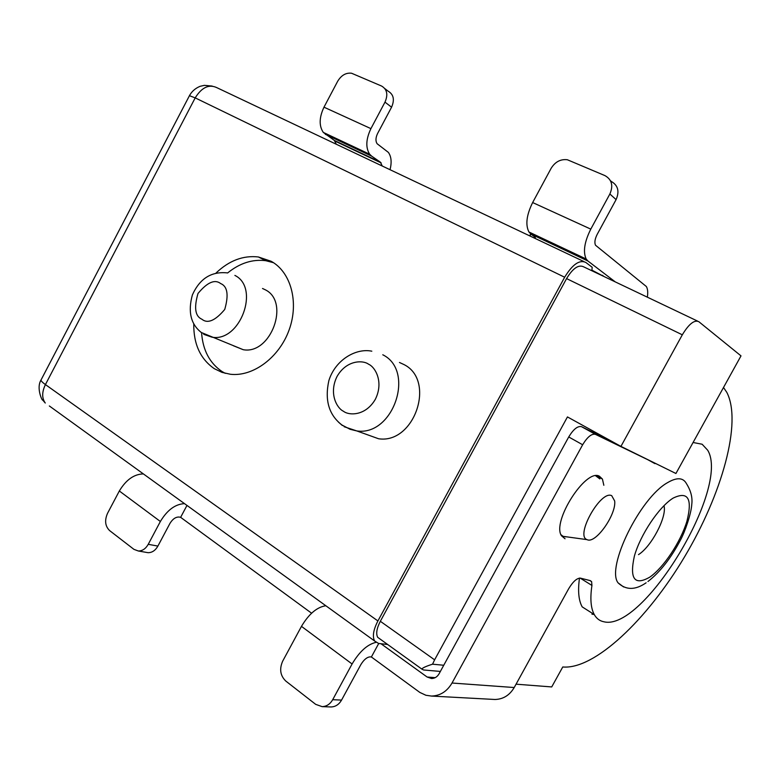 <?xml version="1.0" encoding="UTF-8"?>
<svg xmlns="http://www.w3.org/2000/svg" width="780" height="780" viewBox="0 0 780 780"><rect width="100%" height="100%" fill="white"/><g stroke="black" fill="none" stroke-linecap="round" stroke-linejoin="round"><path stroke-width="1.17" d="M365.05 433.904L378.583 438.76C414.492 444.269 436.166 380.289 403.874 364.514L399.467 362.476M193.762 323.768C193.508 344.029 200.353 358.995 214.276 368.657L221.978 372.372L230.402 374.264C253.139 376.925 279.328 357.445 289.165 329.794C299.179 302.192 290.891 272.005 271.157 261.281L258.375 256.971C243.243 255.226 229.135 260.569 216.05 273M201.591 332.806C202.858 350.24 209.674 363.148 222.027 371.514L225.274 373.357M262.519 288.483L265.337 289.809C290.267 301.977 270.884 354.764 243.272 349.713L233.483 345.793M387.65 644.485L378.602 643.461L374.615 640.994C372.255 636.49 373.357 629.811 377.91 620.948L564.652 277.231C572.462 264.42 579.52 259.496 585.829 262.45L592.186 267.277L591.864 270.748M605.017 277.017L591.913 270.153M602.511 275.818L602.784 275.32M273.478 262.685L265.765 260.695C252.457 259.038 239.743 263.133 227.624 272.961M595.676 475.8L599.849 478.93M565.832 536.864L563.072 536.338L561.005 534.729M611.725 495.69L614.679 500.984C616.492 514.283 596.008 543.572 587.418 539.809L586.96 539.624C575.006 535.655 600.815 489.801 611.725 495.69M380.338 621.289L566.572 278.596L682.315 334.805L620.938 446.394L567.45 416.93L434.616 659.831L380.338 621.289C376.701 628.378 375.814 633.721 377.705 637.328L380.299 639.2M697.476 321.048L583.489 266.76C578.428 264.43 572.793 268.378 566.572 278.596M723.508 387.485L726.823 392.389C742.287 422.282 721.997 494.198 684.518 556.92C647.156 619.7 594.555 669.854 562.76 666.978L551.723 686.936L516.058 684.177M620.938 446.394L675.928 473.499L741 355.875L698.812 321.682C694.346 319.634 688.847 324.012 682.315 334.805M443.752 665.252L432.539 664.19C426.173 666.217 422.584 667.836 421.795 669.055L423.511 669.971L440.378 671.434M432.539 664.19L434.616 659.831M647.956 581.5C660.065 572.13 670.946 558.226 680.608 539.809C684.938 531.784 691.236 513.815 691.792 504.212C692.62 497.465 690.846 490.61 686.458 483.649C683.153 477.506 676.845 477.175 667.543 482.654C640.107 497.767 605.982 567.45 618.053 582.835L623.571 586.94M664.111 506.171C666.734 517.501 651.261 546.702 638.498 554.629M493.184 699.387L494.998 699.484C503.207 699.25 509.613 695.273 514.215 687.531L568.669 588.734C572.978 581.587 576.908 578.058 580.437 578.136L590.362 580.651L591.611 581.646L591.932 585.439C590.002 598.475 590.782 608.185 594.272 614.562C596.534 618.569 599.722 620.968 603.837 621.758C643.334 632.034 730.567 487.432 707.675 450.206L702.127 444.229L693.079 442.494M591.952 614.192L594.126 614.474M565.042 538.775L561.483 535.762C551.616 521.722 585.907 468.078 599.43 476.229L602.433 479.076L603.837 485.287M656.302 463.827L595.423 434.353C591.63 433.485 587.379 436.956 582.65 444.756L452.02 683.026C447.047 691.46 440.193 695.799 431.467 696.062L425.87 695.253L419.815 692.416L371.377 656.984L378.719 643.481M579.481 578.077C577.726 590.928 578.633 600.522 582.202 606.879L594.272 614.562M380.991 643.734L427.138 677.03L431.564 678.522C434.762 678.444 437.278 676.855 439.091 673.774L568.727 436.966L582.65 444.756M595.423 434.353L581.529 426.68C577.688 425.782 573.427 429.205 568.727 436.966M581.529 426.68L616.444 443.918M341.562 700.089L332.699 699.699C330.096 704.164 326.576 706.475 322.13 706.641L331.081 706.953C335.498 706.797 338.988 704.515 341.562 700.089L360.779 664.736C363.831 659.704 366.961 657.082 370.168 656.867L371.377 656.984M157.901 546.078L148.239 544.323C145.694 548.769 142.389 550.992 138.333 550.992L148.044 552.688C152.09 552.688 155.376 550.485 157.901 546.078L169.923 523.458C172.692 518.944 175.812 516.818 179.303 517.052L180.628 517.335L311.59 613.207M143.383 473.918C134.072 474.123 126.048 479.817 119.33 490.99L107.542 513.308C104.442 520.416 105.134 526.178 109.609 530.585L133.926 549.344L138.333 550.992M375.863 642.389C367.36 644.426 359.434 651.622 352.092 663.985L332.699 699.699M325.825 605.748C317.021 607.064 308.899 613.938 301.47 626.359L282.662 661.187C279.23 669.074 280.273 675.694 285.792 681.057L315.685 704.35L322.13 706.641M180.628 517.335L186.976 505.421M184.528 503.646C175.305 504.085 167.251 510.032 160.368 521.489L148.239 544.323M331.081 706.953L330.427 706.933M148.044 552.688L146.201 552.367M325.338 134.306L371.651 156.127L369.671 154.235C365.518 147.693 365.927 139.152 370.919 128.632L384.988 102.131C388.216 94.663 387.094 89.3 381.605 86.053L351.556 73.232C345.93 72.579 341.299 75.27 337.652 81.305L323.983 107.182C319.156 117.468 318.923 125.872 323.29 132.405L334.357 140.439L336.297 144.251M345.091 143.608L345.169 142.701M384.872 88.618L388.186 91.211C393.647 94.458 394.777 99.781 391.57 107.191L377.608 133.468C375.609 137.67 375.443 141.082 377.101 143.715L388.372 152.393C391.336 156.575 391.892 162.347 390.029 169.699M371.651 156.127L380.406 162.181L382.239 166.013M610.438 180.677L611.218 181.399C618.033 185.299 619.651 191.373 616.093 199.612L597.197 234.361C594.877 238.992 594.321 242.619 595.51 245.232L646.357 286.523C647.741 288.951 648.073 292.5 647.341 297.17M615.293 281.911L587.915 260.998L586.18 259.009C582.884 251.862 584.415 241.897 590.792 229.125L609.872 193.996L616.093 199.612M587.915 260.998L530.819 234.019L534.202 236.525L535.333 238.027L533.627 237.724M530.819 234.019L528.947 231.992C525.281 224.825 526.519 215.007 532.642 202.547L551.119 168.344C555.155 161.821 560.567 158.954 567.343 159.744L604.978 175.627C611.842 179.546 613.47 185.669 609.872 193.996M368.618 364.25C374.878 366.795 384.121 381.547 375.336 399.311C365.401 416.364 348.689 415.565 343.415 411.226C337.204 408.476 328.458 393.793 337.048 376.457C346.681 359.736 363.168 360.048 368.618 364.25M382.785 354.773C415.574 370.802 393.286 436.469 356.782 430.93L344.146 426.728M220.681 283.569C227.516 286.357 228.862 294.986 224.737 309.445C215.27 320.707 207.646 323.963 201.854 319.215C195.156 316.3 193.869 307.72 197.993 293.485C207.266 282.311 214.832 279.006 220.681 283.569M234.887 275.408C260.218 287.761 240.152 342.254 212.062 337.204L203.746 334.337M342.361 425.529L338.462 422.126M201.572 332.787L200.528 331.87M41.213 379.636L41.008 380.016C40.979 380.933 42.451 382.453 45.425 384.589L195.195 97.88L189.442 95.696M583.85 261.514L216.889 87.682C208.972 83.957 201.737 87.36 195.195 97.88L564.652 277.231M377.91 620.948L45.425 384.589C41.847 392.048 41.798 398.2 45.269 403.026L42.5 399.818C42.744 401.778 35.899 388.469 41.008 380.016L189.511 95.56C191.822 91.367 195.351 88.286 200.089 86.317L204.341 85.352L212.17 86.063M49.345 405.97L374.615 640.994M673.14 498.098C688.048 490.893 692.63 498.615 686.907 521.264C680.667 541.934 663.692 567.567 649.798 577.132C634.55 585.897 629.401 578.906 634.364 556.159C640.38 534.68 659.032 506.834 673.14 498.098M452.02 683.026L514.215 687.531M654.956 463.651L646.396 458.942M591.932 585.439L580.125 578.077M427.138 677.03L435.201 677.654M301.47 626.359L352.092 663.985M119.33 490.99L160.368 521.489M384.988 102.131L391.57 107.191M334.357 140.439L380.406 162.181M370.919 128.632L323.983 107.182M529.922 235.97L531.433 233.171M535.324 237.451L535.031 237.988M590.792 229.125L532.642 202.547M371.816 351.185C355.826 347.87 335.234 359.99 328.868 380.591C324.538 400.198 328.906 415.009 341.962 425.012L350.084 429.293L356.782 430.93L378.583 438.76M227.546 272.922C211.477 271.167 199.758 278.509 192.368 294.967C187.785 311.737 190.778 324.256 201.347 332.514L243.272 349.713M265.765 260.695L258.375 256.971M421.795 669.055L377.705 637.328M586.96 539.624L563.072 536.338M646.123 582.797C635.3 590.245 625.94 590.255 618.053 582.835M591.611 581.646L589.768 580.495M494.998 699.484L431.467 696.062M596.573 475.732L602.433 479.076M381.166 162.913L335.147 141.17M323.29 132.405L369.671 154.235M530.712 233.932L529.678 235.852M536.143 236.525L536.63 235.618M528.947 231.992L586.18 259.009"/></g></svg>
